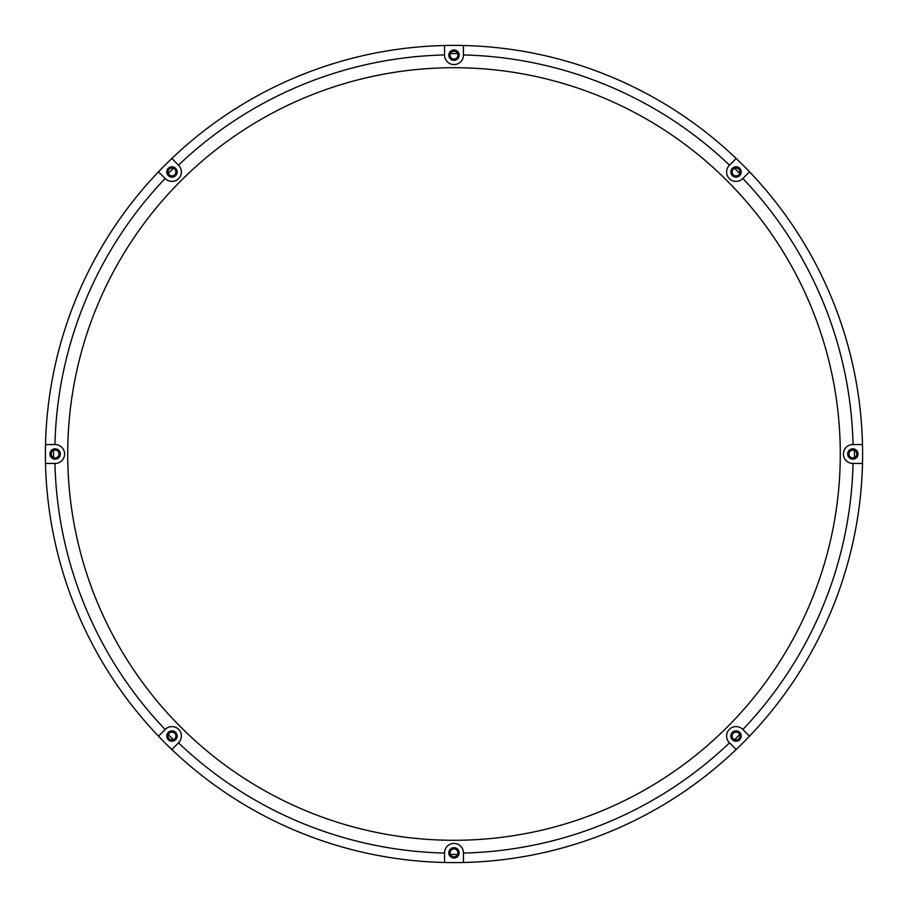 <?xml version="1.0" encoding="UTF-8"?>
<svg xmlns="http://www.w3.org/2000/svg" width="908" height="908" viewBox="0 0 908 908"><rect width="100%" height="100%" fill="white"/><g stroke="black" fill="none" stroke-linecap="round" stroke-linejoin="round"><path stroke-width="1.36" d="M735.843 749.191L736.172 749.52A408.6 408.6 0 0 1 444.568 862.486A408.6 408.6 0 0 0 463.432 862.486L463.432 852.862A9.432 9.432 0 0 0 454 843.418A9.432 9.432 0 0 0 444.568 852.862L444.568 862.486A408.6 408.6 0 0 1 171.828 749.52L178.638 742.699A9.432 9.432 0 0 0 178.638 729.362A9.432 9.432 0 0 0 165.301 729.362L158.48 736.172A408.6 408.6 0 0 1 45.514 463.432L55.138 463.432A9.432 9.432 0 0 0 64.582 454A9.432 9.432 0 0 0 55.138 444.568L45.514 444.568A408.6 408.6 0 0 0 45.514 463.432L54.945 463.432A399.168 399.168 0 0 0 165.154 729.51M172.157 158.809L171.828 158.48A408.6 408.6 0 0 0 158.48 171.828L165.301 178.638A9.432 9.432 0 0 0 178.638 178.638A9.432 9.432 0 0 0 178.638 165.301L171.828 158.48A408.6 408.6 0 0 1 463.432 45.514A408.6 408.6 0 0 0 444.568 45.514L444.568 55.138A9.432 9.432 0 0 0 454 64.582A9.432 9.432 0 0 0 463.432 55.138L463.432 45.514A408.6 408.6 0 0 1 736.172 158.48L729.362 165.301A9.432 9.432 0 0 0 732.427 180.681A9.432 9.432 0 0 0 742.699 178.638L749.52 171.828A408.6 408.6 0 0 0 736.172 158.48L729.51 165.154A399.168 399.168 0 0 0 463.432 54.945M168.037 736.036A3.927 3.927 0 0 0 171.964 739.963A3.927 3.927 0 0 0 175.891 736.036A3.927 3.927 0 0 0 171.964 732.109A3.927 3.927 0 0 0 168.037 736.036M51.211 454A3.927 3.927 0 0 0 55.138 457.927A3.927 3.927 0 0 0 59.077 454A3.927 3.927 0 0 0 55.138 450.073A3.927 3.927 0 0 0 51.211 454M168.037 171.964A3.927 3.927 0 0 0 171.964 175.891A3.927 3.927 0 0 0 175.891 171.964A3.927 3.927 0 0 0 171.964 168.037A3.927 3.927 0 0 0 168.037 171.964M450.073 55.138A3.927 3.927 0 0 0 454 59.077A3.927 3.927 0 0 0 457.927 55.138A3.927 3.927 0 0 0 454 51.211A3.927 3.927 0 0 0 450.073 55.138M732.109 171.964A3.927 3.927 0 0 0 736.036 175.891A3.927 3.927 0 0 0 739.963 171.964A3.927 3.927 0 0 0 736.036 168.037A3.927 3.927 0 0 0 732.109 171.964M848.923 454A3.927 3.927 0 0 0 852.862 457.927A3.927 3.927 0 0 0 856.789 454A3.927 3.927 0 0 0 852.862 450.073A3.927 3.927 0 0 0 848.923 454M732.109 736.036A3.927 3.927 0 0 0 736.036 739.963A3.927 3.927 0 0 0 739.963 736.036A3.927 3.927 0 0 0 736.036 732.109A3.927 3.927 0 0 0 732.109 736.036M450.073 852.862A3.927 3.927 0 0 0 454 856.789A3.927 3.927 0 0 0 457.927 852.862A3.927 3.927 0 0 0 454 848.923A3.927 3.927 0 0 0 450.073 852.862M168.321 173.417L173.417 168.321A400.428 400.428 0 0 0 168.321 173.417M450.391 53.583L457.609 53.583A400.428 400.428 0 0 0 450.391 53.583M734.583 168.321L739.68 173.417A400.428 400.428 0 0 0 734.583 168.321M854.417 450.391L854.428 454A400.428 400.428 0 0 1 854.417 457.609L854.428 454A400.428 400.428 0 0 0 854.417 450.391M53.572 454A400.428 400.428 0 0 1 53.583 450.391L53.572 454A400.428 400.428 0 0 0 53.583 457.609L53.572 454M739.68 734.583A400.428 400.428 0 0 1 734.583 739.68L739.68 734.583M457.609 854.417A400.428 400.428 0 0 1 450.391 854.417L457.609 854.417M173.417 739.68A400.428 400.428 0 0 1 168.321 734.583L173.417 739.68M741.223 736.036A5.187 5.187 0 0 0 736.036 730.849A5.187 5.187 0 0 0 730.849 736.036A5.187 5.187 0 0 0 736.036 741.223A5.187 5.187 0 0 0 741.223 736.036M177.151 736.036A5.187 5.187 0 0 0 171.964 730.849A5.187 5.187 0 0 0 166.777 736.036A5.187 5.187 0 0 0 171.964 741.223A5.187 5.187 0 0 0 177.151 736.036M749.52 736.172A408.6 408.6 0 0 0 862.486 444.568L852.862 444.568A9.432 9.432 0 0 0 843.418 454A9.432 9.432 0 0 0 852.862 463.432L862.486 463.432A408.6 408.6 0 0 1 749.52 736.172L742.699 729.362A9.432 9.432 0 0 0 726.604 736.036A9.432 9.432 0 0 0 729.362 742.699L736.172 749.52A408.6 408.6 0 0 0 749.52 736.172L742.846 729.51A399.168 399.168 0 0 0 853.055 463.432M60.325 454A5.187 5.187 0 0 0 55.138 448.813A5.187 5.187 0 0 0 49.963 454A5.187 5.187 0 0 0 55.138 459.187A5.187 5.187 0 0 0 60.325 454M177.151 171.964A5.187 5.187 0 0 0 171.964 166.777A5.187 5.187 0 0 0 166.777 171.964A5.187 5.187 0 0 0 171.964 177.151A5.187 5.187 0 0 0 177.151 171.964M459.187 852.862A5.187 5.187 0 0 0 454 847.675A5.187 5.187 0 0 0 448.813 852.862A5.187 5.187 0 0 0 454 858.037A5.187 5.187 0 0 0 459.187 852.862M858.037 454A5.187 5.187 0 0 0 852.862 448.813A5.187 5.187 0 0 0 847.675 454A5.187 5.187 0 0 0 852.862 459.187A5.187 5.187 0 0 0 858.037 454M741.223 171.964A5.187 5.187 0 0 0 736.036 166.777A5.187 5.187 0 0 0 730.849 171.964A5.187 5.187 0 0 0 736.036 177.151A5.187 5.187 0 0 0 741.223 171.964M459.187 55.138A5.187 5.187 0 0 0 454 49.963A5.187 5.187 0 0 0 448.813 55.138A5.187 5.187 0 0 0 454 60.325A5.187 5.187 0 0 0 459.187 55.138M454 67.714A386.286 386.286 0 0 0 67.714 454A386.286 386.286 0 0 0 454 840.286A386.286 386.286 0 0 0 840.286 454A386.286 386.286 0 0 0 454 67.714M749.191 172.157L749.52 171.828A408.6 408.6 0 0 1 862.486 444.568L853.055 444.568A399.168 399.168 0 0 0 742.846 178.49M158.809 735.843L158.48 736.172A408.6 408.6 0 0 0 171.828 749.52L178.49 742.846A399.168 399.168 0 0 0 444.568 853.055M736.172 749.52A408.6 408.6 0 0 1 463.432 862.486L463.432 853.055A399.168 399.168 0 0 0 729.51 742.846M444.568 45.514L444.568 54.945A399.168 399.168 0 0 0 178.49 165.154M45.514 444.568A408.6 408.6 0 0 1 158.48 171.828L165.154 178.49A399.168 399.168 0 0 0 54.945 444.568M463.432 45.514A408.6 408.6 0 0 1 736.172 158.48M749.52 171.828A408.6 408.6 0 0 1 862.486 444.568"/></g></svg>

